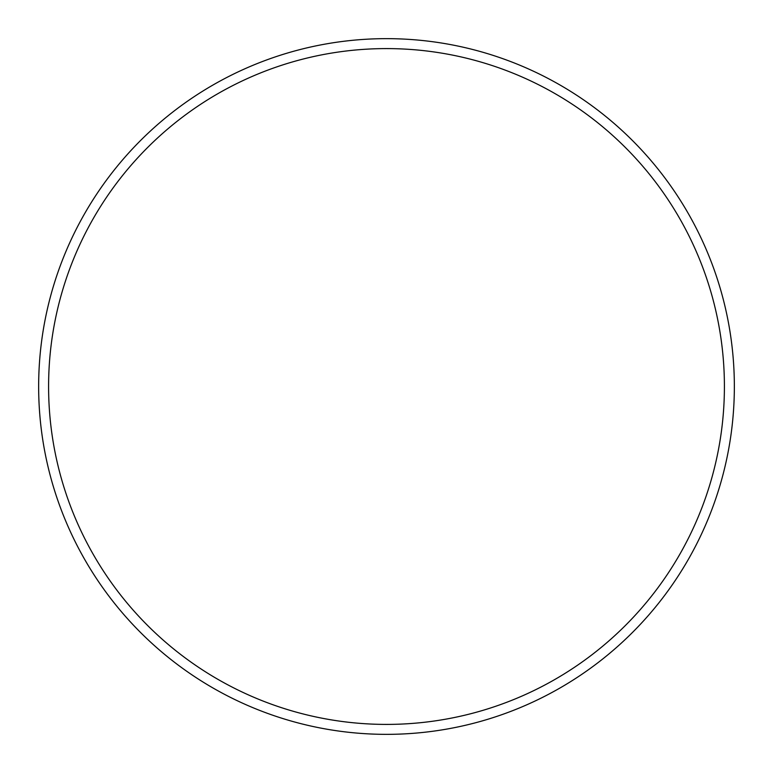 <?xml version="1.0" encoding="UTF-8"?>
<svg xmlns="http://www.w3.org/2000/svg" width="773" height="773" viewBox="0 0 773 773"><rect width="100%" height="100%" fill="white"/><g stroke="black" fill="none" stroke-linecap="round" stroke-linejoin="round"><path stroke-width="1.16" d="M724.407 386.5A337.907 337.907 0 0 0 386.5 48.593A337.907 337.907 0 0 0 48.593 386.5A337.907 337.907 0 0 0 386.5 724.407A337.907 337.907 0 0 0 724.407 386.5M38.65 386.5A347.85 347.85 0 0 1 386.5 38.65A347.85 347.85 0 0 1 734.35 386.5A347.85 347.85 0 0 1 386.5 734.35A347.85 347.85 0 0 1 38.65 386.5"/></g></svg>
